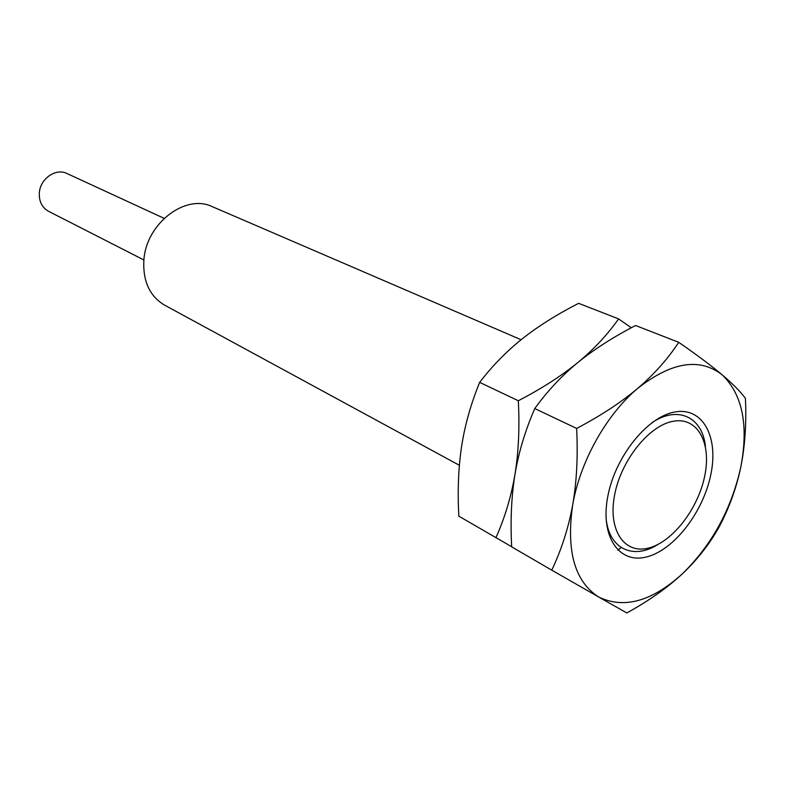 <?xml version="1.0" encoding="UTF-8"?>
<svg xmlns="http://www.w3.org/2000/svg" width="785" height="785" viewBox="0 0 785 785"><rect width="100%" height="100%" fill="white"/><g stroke="black" fill="none" stroke-linecap="round" stroke-linejoin="round"><path stroke-width="1.18" d="M614.488 495.629C620.709 460.746 649.038 425.303 673.255 421.26C697.58 416.698 711.632 442.76 704.773 475.72C698.248 508.631 672.647 541.974 648.704 548.009C624.674 554.544 607.894 530.591 614.488 495.629M606.01 517.158C608.306 548.735 633.004 560.362 657.977 544.437M710.867 474.375C703.38 511.84 674.344 549.785 646.997 556.83C619.561 564.454 600.152 537.264 607.659 497.14C614.743 457.096 647.36 416.403 675.061 411.968C702.879 406.924 718.726 436.862 710.867 474.375M705.47 446.694C702.555 417.218 678.152 404.991 651.913 422.703M722.151 374.818C699.592 357.371 671.43 361.905 637.655 388.438C606.462 414.47 580.086 461.58 572.697 504.843C568.458 527.981 561.471 549.755 551.757 570.155L598.886 597.12C574.757 581.813 566.034 551.05 572.697 504.843C576.72 481.705 578.035 456.242 576.641 428.433C600.79 415.707 621.131 402.371 637.655 388.438C654.042 374.406 667.731 359.039 678.731 342.319C696.962 354.948 711.436 365.781 722.151 374.818C742.639 394.6 748.812 425.598 740.657 467.811C731.041 509.975 711.504 545.418 682.037 574.149C651.766 601.457 624.046 609.111 598.886 597.12L626.803 612.957C648.753 600.878 667.162 587.936 682.037 574.149C696.776 560.274 709.002 544.8 718.707 527.726C728.843 508.808 736.153 488.839 740.657 467.811C744.975 446.616 746.574 423.468 745.426 398.378C740.5 391.666 732.739 383.806 722.151 374.818M631.317 327.767L618.6 318.896C607.423 334.744 593.784 349.335 577.691 362.65C593.862 349.482 613.163 337.099 635.575 325.51L678.731 342.319M518.326 400.742C519.709 427.462 518.6 452.003 514.98 474.356C518.689 452.199 525.293 430.259 534.771 408.553C547.322 391.146 561.628 375.848 577.691 362.65C561.461 375.897 541.679 388.595 518.326 400.742L479.664 382.383C492.283 365.898 506.472 351.376 522.241 338.816C538.117 326.266 556.918 314.442 578.633 303.334L618.6 318.896M479.664 382.383C471 403.47 464.985 424.734 461.629 446.174C458.391 467.791 457.469 491.116 458.842 516.167L511.683 546.743M551.757 570.155L511.683 546.87C510.289 520.877 511.388 496.699 514.98 474.356C511.163 496.709 504.814 517.835 495.924 537.715M534.771 408.553L576.641 428.433M617.864 550.128L621.121 547.508M617.942 550.207L621.151 547.528M521.093 339.728L212.362 206.69C185.554 193.434 146.049 223.548 143.871 260.208C142.782 281.216 149.67 296.18 164.536 305.11L459.372 465.289M164.124 218.348L66.941 173.495C55.745 167.715 39.839 178.98 39.309 193.277C39.054 201.627 42.145 207.642 48.572 211.302L143.89 259.982"/></g></svg>

